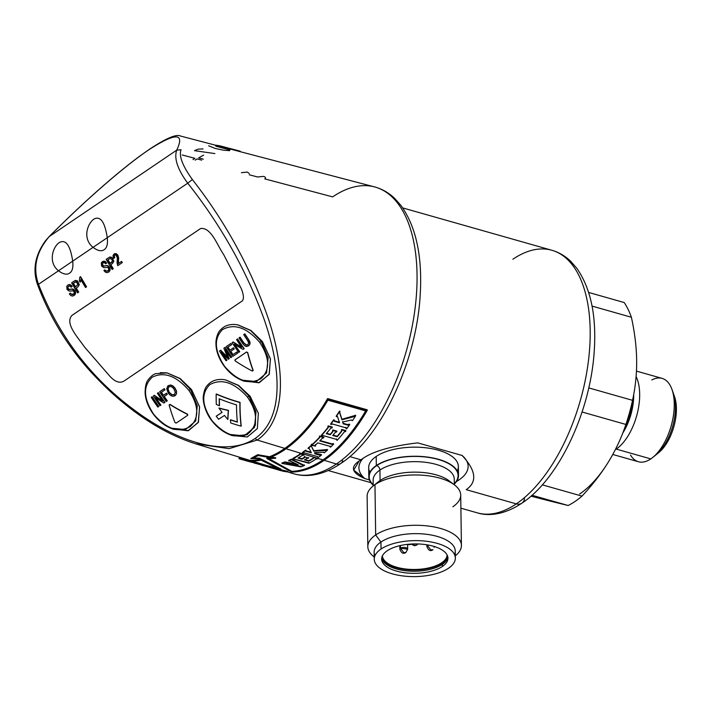 <?xml version="1.0" encoding="UTF-8"?>
<svg xmlns="http://www.w3.org/2000/svg" width="712" height="712" viewBox="0 0 712 712"><rect width="100%" height="100%" fill="white"/><g stroke="black" fill="none" stroke-linecap="round" stroke-linejoin="round"><path stroke-width="1.07" d="M118.423 263.547L118.352 262.648L118.156 263.725L121.601 261.393L122.313 262.577L117.765 265.665L117.062 263.048L117.364 257.708L116.857 255.964L115.78 254.949L114.605 255.03L114 256.195L114.783 257.735L114.258 256.008L114.783 257.735L113.635 258.349L114.525 257.922L114 256.195L114.863 254.852L114 256.195L114.605 255.03L115.78 254.949L117.364 257.708L117.062 263.048L117.765 265.665L122.046 262.764A690.862 513.405 -124.1 0 1 121.334 261.571A690.862 513.405 55.9 0 0 122.046 262.764L121.601 261.393L118.156 263.725L121.601 261.393L118.423 263.547L118.521 260.752L118.423 263.547M195.364 443.701L229.104 448.658L257.228 440.052C288.066 418.772 284.177 366.395 268.486 319.11C251.274 269.02 225.909 222.5 192.374 179.54L187.728 183.189C220.978 225.134 246.423 270.444 264.063 319.136C280.332 365.559 285.423 417.472 255.074 438.53C224.244 458.911 172.313 439.144 132.877 408.955C90.077 377.022 58.624 335.468 38.51 284.31L37.478 284.382L38.51 284.31C58.624 335.468 90.077 377.022 132.877 408.955C172.313 439.144 224.244 458.911 255.074 438.53C285.423 417.472 280.332 365.559 264.063 319.136C246.423 270.444 220.978 225.134 187.728 183.189L107.263 237.719C107.966 243.967 106.934 247.954 104.174 249.672C101.478 251.639 97.766 250.864 93.058 247.349L72.704 261.144C73.407 267.392 72.375 271.379 69.616 273.097C66.91 275.063 63.208 274.289 58.5 270.774L38.51 284.31C32.601 267.685 36.223 251.737 49.359 236.464L176.701 150.161C173.924 158.42 177.6 169.429 187.728 183.189L107.263 237.719C104.895 222.1 100.508 215.843 94.118 218.967C87.291 223.532 82.272 238.698 93.058 247.349L72.704 261.144C70.328 245.515 65.949 239.268 59.55 242.392C52.599 246.779 47.891 262.559 58.5 270.774L38.51 284.31C32.601 267.685 36.223 251.737 49.359 236.464L49.19 236.633M237.977 324.894L250.98 330.484L262.417 341.6L270.453 358.973L269.1 374.53L258.741 382.771L243.086 380.76M228.89 434.329L244.118 435.904L254.495 427.351L256.008 412.212L248.906 395.979L247.473 397.091C257.628 412.212 258.207 424.103 249.218 432.771C237.692 439.429 225.375 435.495 212.247 420.961C201.843 405.671 201.024 393.558 209.791 384.631C221.619 378.205 234.177 382.362 247.473 397.091C257.628 412.212 258.207 424.103 249.218 432.771C237.692 439.429 225.375 435.495 212.247 420.961L212.247 420.961C201.843 405.671 201.024 393.558 209.791 384.631C221.619 378.205 234.177 382.362 247.473 397.091L248.906 395.979L238.253 385.423L225.348 379.852L238.253 385.423L248.906 395.979L250.117 396.255L238.627 385.406L225.41 379.861L238.529 385.334L250.117 396.255L258.358 413.245L257.352 428.571L247.34 436.963L231.827 435.504L247.349 436.963L257.352 428.562L258.358 413.236L250.117 396.255L248.906 395.979L255.742 410.913L255.359 425.287L247.206 434.747L233.803 435.922M167.124 372.91L180.127 378.499L191.564 389.615L199.6 406.988L198.248 422.536L187.888 430.787L172.233 428.775M241.386 301.532L124.039 381.053C119.75 383.528 115.024 381.917 109.871 376.239L84.497 346.993C78.249 337.728 64.427 323.506 72.001 315.363L200.606 228.534C211.188 227.057 217.196 245.275 223.675 254.585L241.386 288.832C244.083 295.792 244.083 300.028 241.386 301.532C244.083 300.028 244.083 295.792 241.386 288.832L223.675 254.585C217.196 245.275 211.188 227.057 200.606 228.534L72.001 315.363C64.427 323.506 78.249 337.728 84.497 346.993L109.871 376.239C115.024 381.917 119.75 383.528 124.039 381.053L241.386 301.532M73.372 294.314L74.101 293.495L72.197 294.697L70.07 293.282L72.455 294.51L73.63 294.127L71.334 294.163L70.328 293.104L69.322 293.94L70.07 293.282L72.197 294.697L73.434 294.27M67.916 285.04L66.723 286.34L67.061 289.526L69.278 291.11L73.291 290.808L74.288 292.498L74.101 293.495L74.288 292.498L73.291 290.808L69.278 291.11L67.061 289.526L66.723 286.34L67.969 285.005L69.456 284.506L72.179 286.384L71.156 287.221L72.179 286.384L70.924 285.005L69.456 284.506L67.854 285.085M68.699 286.162L67.827 287.381L68.877 289.419L72.41 288.947L74.983 290.656L75.392 294.056L74.128 295.48L72.41 296.085L70.764 295.516L69.322 293.94L70.764 295.516L72.41 296.085L74.128 295.48L75.392 294.056L75.588 292.374L73.861 289.41L72.41 288.947L68.877 289.419L67.827 287.381L68.699 286.162M71.876 282.602L75.365 280.368L77.528 280.937L79.299 284.72L77.928 286.9L79.299 284.72L77.528 280.937L75.365 280.368L71.618 282.789A690.916 513.45 55.9 0 0 77.59 292.89L78.445 292.312A690.916 513.45 -124.1 0 1 76.006 288.209L77.661 287.087L76.006 288.209A690.916 513.45 55.9 0 0 78.445 292.312L77.59 292.89A690.916 513.45 -124.1 0 1 71.618 282.789L75.365 280.368L77.528 280.937L79.299 284.72L77.661 287.087L79.041 284.907L77.27 281.115L75.098 280.555L71.876 282.602M76.264 288.022L78.712 292.125L76.264 288.022M80.83 280.813L80.109 282.201A690.862 513.405 -124.1 0 1 79.406 281A690.862 513.405 55.9 0 0 80.109 282.201L80.83 280.813M80.056 277.004L80.563 276.657L86.303 286.989A690.862 513.405 -124.1 0 1 80.305 276.843L79.789 277.19L80.563 276.657L86.561 286.803L85.502 287.523L86.303 286.989A690.862 513.405 55.9 0 1 80.305 276.843L80.056 277.004M107.993 270.845L106.764 271.272L104.628 269.866L105.634 270.934L107.93 270.889L108.847 269.083L107.85 267.383L103.845 267.694L101.629 266.11L101.291 262.924L104.014 261.09L106.747 262.959L105.714 263.796L106.747 262.959L105.714 263.796L104.415 262.657L103 262.924L102.127 264.143L102.661 265.273L103.445 266.003L106.978 265.523L108.42 265.985L110.146 268.949L109.007 271.833L106.969 272.66L105.323 272.1L103.89 270.524L104.628 269.866L103.89 270.524L105.323 272.1L106.969 272.66L108.687 272.055L109.96 270.631L110.146 268.949L108.42 265.985L106.978 265.523L103.445 266.003L102.386 263.956L103.258 262.737L102.127 264.143L103.178 266.19L106.978 265.523L109.541 267.231L110.146 268.949L108.687 272.055M107.023 271.085L108.188 270.702L107.023 271.085M106.435 259.177L109.924 256.952L112.087 257.513L113.858 261.304L112.487 263.476L113.858 261.304L112.087 257.513L109.924 256.952L106.177 259.364A690.916 513.45 55.9 0 0 112.149 269.474L113.012 268.887A690.916 513.45 -124.1 0 1 110.565 264.793L112.229 263.663L110.565 264.793A690.916 513.45 55.9 0 0 113.012 268.887L112.149 269.474A690.916 513.45 -124.1 0 1 106.177 259.364L109.924 256.952L112.087 257.513L113.858 261.304L112.229 263.663L113.6 261.491L111.829 257.7L109.666 257.139L106.435 259.177M110.823 264.606L113.27 268.7L110.823 264.606M114.285 253.801L116.234 253.614L117.952 255.252L118.521 260.752L117.952 255.252L116.234 253.614L114.285 253.801M59.55 242.392C65.949 239.268 70.328 245.515 72.704 261.144L58.5 270.774C47.891 262.559 52.599 246.779 59.55 242.392M72.704 261.144C73.407 267.392 72.375 271.379 69.616 273.097C66.91 275.063 63.208 274.289 58.5 270.774L72.704 261.144M249.485 460.255L195.578 443.772L229.104 448.658L257.228 440.052L255.074 438.53L257.228 440.052L284.809 448.4L257.228 440.052C288.066 418.772 284.177 366.395 268.486 319.11C251.274 269.02 225.909 222.5 192.374 179.54C182.557 165.923 178.774 155.99 181.035 149.743L176.701 150.161C173.924 158.42 177.6 169.429 187.728 183.189L192.374 179.54C182.557 165.923 178.774 155.99 181.035 149.743L176.701 150.161C185.004 132.672 175.802 132.485 149.102 149.591C175.802 132.485 185.004 132.672 176.701 150.161L49.359 236.464C82.014 203.543 122.179 167.747 149.102 149.591C122.179 167.747 82.014 203.543 49.359 236.464M286.028 448.774L313.511 457.086L286.028 448.774M317.605 458.323L322.919 459.934L317.605 458.323M324.147 460.299L336.384 464.002A149.022 74.68 105.8 0 1 293.104 473.587A149.022 74.68 -74.2 0 0 336.384 464.002L324.147 460.299M287.532 471.887L293.104 473.587C299.298 475.465 305.724 475.963 312.372 475.082C321.94 473.747 331.4 469.884 340.772 463.503A7.796 5.794 -124.1 0 1 336.5 464.037A7.796 5.794 55.9 0 0 340.772 463.503C381.454 437.017 416.387 361.732 420.169 295.48C422.581 256.712 416.146 226.665 400.874 205.359L394.617 198.354C388.699 192.712 381.988 188.885 374.485 186.882A149.022 74.68 105.8 0 1 414.695 311.278A149.022 74.68 105.8 0 1 336.384 464.002A149.022 74.68 -74.2 0 0 414.695 311.278A149.022 74.68 -74.2 0 0 374.485 186.882A149.022 74.68 -74.2 0 0 332.655 196.877L264.775 178.881C266.012 177.867 265.612 177.03 263.582 176.38L257.611 176.985L249.271 174.778M241.395 172.687L247.349 172.082L249.253 173.532M195.578 443.772C178.338 438.307 161.49 430.039 145.052 418.968C127.982 407.531 112.042 394.083 97.241 378.633C70.782 351.497 50.864 320.08 37.478 284.382C32.494 269.848 35.066 255.421 45.194 241.128L49.244 236.518C77.697 207.877 112.736 175.98 140.469 155.608L149.565 149.173C166.145 138.244 176.451 133.865 180.492 136.028L221.299 146.725A145.827 73.078 105.8 0 1 222.74 147.135L228.472 148.71L222.74 147.135L222.731 146.592L228.463 148.167L228.472 148.71L228.463 148.167L240.158 151.149L240.167 151.647L240.158 151.149L222.731 146.592L222.74 147.135A145.827 73.078 -74.2 0 0 215.442 145.684M340.772 463.503A7.796 5.794 55.9 0 0 342.677 460.717M361.037 459.81C371.29 451.808 390.176 446.157 417.686 442.864L462.124 455.475C476.088 470.534 477.458 481.935 466.218 489.669L516.298 503.882L466.218 489.669C477.458 481.935 476.088 470.534 462.124 455.475L417.686 442.864C390.176 446.157 371.29 451.808 361.037 459.81L349.779 456.614L361.037 459.81C349.779 466.387 351.078 472.652 364.918 478.624L369.412 479.897L364.918 478.624A54.593 24.208 -0.8 0 1 362.791 458.679A54.593 24.208 -0.8 0 0 364.918 478.624L353.677 470.142L358.973 461.305M516.298 503.882A136.49 68.396 105.8 0 1 477.325 512.854A136.49 68.396 -74.2 0 0 516.298 503.882A136.49 68.396 -74.2 0 0 587.934 364.669A136.49 68.396 -74.2 0 0 551.862 250.259A136.49 68.396 105.8 0 1 587.934 364.669A136.49 68.396 105.8 0 1 516.298 503.882A10.137 7.538 55.9 0 0 521.86 503.188A10.137 7.538 -124.1 0 1 516.298 503.882M402.734 207.922L551.862 250.259A136.49 68.396 -74.2 0 0 512.88 259.23M551.862 250.259C558.929 252.306 565.221 256 570.739 261.34L576.729 268.184C590.764 288.253 596.603 315.923 594.226 351.176C590.524 411.207 559.169 478.784 521.86 503.188A10.137 7.538 55.9 0 0 524.504 498.729M582.078 412.008L625.893 424.441C621.523 437.524 615.773 449.913 608.627 461.607C601.507 473.222 592.633 484.73 581.998 496.113L542.304 484.845L581.998 496.113C592.633 484.73 601.507 473.222 608.627 461.607A105.287 52.768 105.8 0 1 579.648 494.012A105.287 52.768 105.8 0 0 608.627 461.607C615.773 449.913 621.523 437.524 625.893 424.441A115.041 57.654 -74.2 0 0 632.55 400.331L588.753 387.907L632.55 400.331C635.46 386.99 636.831 373.586 636.653 360.121C636.831 373.586 635.46 386.99 632.55 400.331A115.041 57.654 105.8 0 1 625.893 424.441L582.078 412.008M592.046 306.089L631.384 317.258C634.686 332.273 636.439 346.566 636.653 360.121C636.439 346.566 634.686 332.273 631.384 317.258A115.041 57.654 -74.2 0 0 624.184 302.538L588.664 292.454L624.184 302.538A115.041 57.654 105.8 0 1 631.384 317.258L592.046 306.089M568.149 505.502A115.041 57.654 -74.2 0 0 575.082 501.426A115.041 57.654 -74.2 0 0 581.998 496.113A115.041 57.654 105.8 0 1 575.082 501.426A115.041 57.654 105.8 0 1 568.149 505.502L531.998 495.249L568.149 505.502L550.305 501.132L568.149 505.502M550.305 501.132L530.965 496.157L550.305 501.132M636.457 371.103L662.098 378.383A43.334 21.716 105.8 0 1 673.543 414.704A43.334 21.716 105.8 0 1 650.804 458.902L616.209 449.085A43.334 21.716 -74.2 0 0 636.768 415.443A43.334 21.716 -74.2 0 0 636.101 376.577A43.334 21.716 105.8 0 1 636.768 415.443A43.334 21.716 105.8 0 1 616.209 449.085L615.862 448.613L616.209 449.085A43.334 21.716 105.8 0 1 615.328 449.655A43.334 21.716 -74.2 0 0 616.209 449.085L650.804 458.902A43.334 21.716 105.8 0 1 638.433 461.75L612.774 454.47M630.521 455.03A43.334 21.716 -74.2 0 0 650.804 458.902A43.334 21.716 -74.2 0 0 652.717 457.487A43.334 21.716 -74.2 0 0 672.003 389.517A43.334 21.716 -74.2 0 0 651.836 379.95M672.003 389.517L674.54 396.718A35.68 17.88 105.8 0 1 658.653 452.69L652.717 457.487M673.961 395.231A35.68 17.88 105.8 0 1 657.381 453.651M462.124 455.475A54.593 24.208 -0.8 0 1 458.973 479.95A54.593 24.208 -0.8 0 1 456.526 481.481A54.593 24.208 -0.8 0 0 458.973 479.95A54.593 24.208 -0.8 0 0 462.124 455.475M457.238 470.988A44.847 19.883 179.2 0 0 431.223 448.578A44.847 19.883 179.2 0 0 376.185 456.454A44.847 19.883 179.2 0 0 369.928 472.207M368.807 476.764L368.683 467.677A44.847 19.883 -0.8 0 1 376.185 456.454L376.319 465.541A44.847 19.883 179.2 0 0 368.807 476.764A44.847 19.883 179.2 0 0 373.213 485.192A44.847 19.883 -0.8 0 1 376.319 465.541L376.185 456.454A44.847 19.883 -0.8 0 1 426.363 447.857A44.847 19.883 -0.8 0 1 458.359 466.422L458.492 475.509A44.847 19.883 179.2 0 0 426.488 456.944A44.847 19.883 179.2 0 0 376.319 465.541A44.847 19.883 -0.8 0 1 435.575 458.546A44.847 19.883 -0.8 0 1 454.318 484.053A44.847 19.883 179.2 0 0 458.492 475.509M376.639 465.63A44.456 19.713 179.2 0 0 373.204 484.774A44.456 19.713 179.2 0 1 376.639 465.63A3.898 2.901 -124.1 0 1 379.932 470.053A3.898 2.901 55.9 0 0 376.639 465.63A44.456 19.713 179.2 0 1 435.014 458.617A44.456 19.713 179.2 0 1 454.309 483.644A44.456 19.713 179.2 0 0 435.014 458.617A44.456 19.713 179.2 0 0 376.639 465.63M373.141 480.199A40.557 17.978 -0.8 0 1 379.932 470.053A40.557 17.978 -0.8 0 1 425.313 462.275A40.557 17.978 -0.8 0 1 454.247 479.069A40.557 17.978 -0.8 0 0 425.313 462.275A40.557 17.978 -0.8 0 0 379.932 470.053L380.083 480.538L379.932 470.053A40.557 17.978 -0.8 0 0 373.141 480.199L373.222 485.922M451.301 482.807A40.557 17.978 179.2 0 0 417.775 472.172A40.557 17.978 179.2 0 0 380.083 480.538L374.966 484.649A46.796 20.746 179.2 0 0 373.115 486.02L378.473 481.713A40.557 17.978 -0.8 0 1 380.083 480.538A40.557 17.978 -0.8 0 1 448.961 480.733L454.443 484.881A46.796 20.746 179.2 0 0 374.966 484.649L380.083 480.538M452.877 506.766A46.796 20.746 179.2 0 0 454.443 484.881M367.828 546.691A46.796 20.746 179.2 0 0 374.218 556.953L374.103 556.873A46.796 20.746 -0.8 0 1 375.669 534.979A46.796 20.746 179.2 0 0 367.828 546.691L367.134 496.362A46.796 20.746 -0.8 0 1 374.966 484.649L375.669 534.979A46.796 20.746 -0.8 0 1 439.046 528.064A46.796 20.746 -0.8 0 1 455.431 555.734L455.324 555.823A46.796 20.746 179.2 0 0 461.412 545.383A46.796 20.746 179.2 0 0 428.028 526.008A46.796 20.746 179.2 0 0 375.669 534.979L374.966 484.649A46.796 20.746 -0.8 0 1 427.325 475.678A46.796 20.746 -0.8 0 1 460.709 495.054L461.412 545.383M454.532 554.568A40.557 17.978 179.2 0 0 430.057 534.81A40.557 17.978 179.2 0 0 380.938 542.046L375.669 534.979L380.938 542.046A40.557 17.978 179.2 0 0 374.975 555.68M374.245 559.187L374.147 552.201A40.557 17.978 -0.8 0 1 380.938 542.046L381.036 549.041A40.557 17.978 179.2 0 0 374.245 559.187A40.557 17.978 179.2 0 0 403.188 575.981A40.557 17.978 179.2 0 0 448.56 568.203A40.557 17.978 179.2 0 0 455.351 558.057A40.557 17.978 179.2 0 0 426.417 541.262A40.557 17.978 179.2 0 0 381.036 549.041L380.938 542.046A40.557 17.978 -0.8 0 1 426.319 534.267A40.557 17.978 -0.8 0 1 455.253 551.061L455.351 558.057M381.036 549.041A40.557 17.978 -0.8 0 1 437.266 543.398A40.557 17.978 -0.8 0 1 448.56 568.203A40.557 17.978 -0.8 0 1 392.33 573.845A40.557 17.978 -0.8 0 1 381.036 549.041M387.203 550.785A33.144 14.694 179.2 0 0 396.442 571.06A33.144 14.694 179.2 0 0 442.392 566.449A33.144 14.694 179.2 0 0 433.163 546.175A33.144 14.694 179.2 0 0 387.203 550.785A33.144 14.694 179.2 0 0 381.659 559.08A33.144 14.694 179.2 0 0 405.306 572.813A33.144 14.694 179.2 0 0 442.392 566.449L442.366 564.358A33.144 14.694 -0.8 0 1 406.418 570.837A33.144 14.694 -0.8 0 1 381.721 558.03A33.144 14.694 179.2 0 0 383.065 561.163A33.144 14.694 179.2 0 0 409.961 571.122A33.144 14.694 179.2 0 0 442.366 564.358L442.392 566.449A33.144 14.694 179.2 0 0 447.946 558.155A33.144 14.694 179.2 0 0 424.29 544.431A33.144 14.694 179.2 0 0 387.203 550.785M447.848 557.113A33.144 14.694 -0.8 0 1 442.366 564.358A33.144 14.694 179.2 0 0 446.593 560.282A33.144 14.694 179.2 0 0 447.848 557.113A33.508 14.854 179.2 0 1 446.913 558.92A33.508 14.854 179.2 0 1 442.642 563.041A33.508 14.854 179.2 0 0 447.839 557.087M443.594 562.355L442.366 564.358L443.594 562.355M381.73 558.003A33.508 14.854 179.2 0 0 382.7 559.819A33.508 14.854 179.2 0 0 396.192 567.704A33.508 14.854 179.2 0 0 442.642 563.041A33.508 14.854 179.2 0 1 396.192 567.704A33.508 14.854 179.2 0 1 381.73 558.003M447.109 554.986A32.369 14.347 -0.8 0 1 441.698 562.774A32.369 14.347 -0.8 0 1 405.813 569.022A32.369 14.347 -0.8 0 1 382.397 555.885A32.369 14.347 179.2 0 0 405.813 569.022A32.369 14.347 179.2 0 0 441.698 562.774A32.369 14.347 179.2 0 0 447.109 554.986M407.665 544.351A3.124 1.38 179.2 0 0 411.67 544.021A3.124 1.38 179.2 0 1 407.665 544.351M414.615 545.339L412.56 543.986L414.615 545.339L416.751 545.072L414.615 545.339M427.538 544.911L427.547 545.534A3.898 1.727 179.2 0 0 426.897 546.505L427.538 544.911M428.49 545.081A3.898 1.727 179.2 0 0 427.547 545.534L428.49 545.081M430.849 549.949L427.547 545.534L430.849 549.949L432.985 549.682L430.849 549.949M434.694 546.398L434.044 547.377M400.482 545.526L400.518 548.24A3.898 1.727 179.2 0 0 399.868 549.219L400.518 548.24L400.482 545.526M407.015 550.082A3.898 1.727 179.2 0 0 407.665 549.112A3.898 1.727 179.2 0 0 404.879 547.492A3.898 1.727 179.2 0 0 400.518 548.24L407.665 549.112L405.956 552.396L403.811 552.663L400.518 548.24L403.811 552.663L405.956 552.396C403.392 554.274 401.363 553.224 399.868 549.219L399.815 545.677M149.565 149.173L149.102 149.591M215.433 145.186L215.433 145.177A146.343 73.336 105.8 0 1 222.731 146.592A146.343 73.336 -74.2 0 0 221.432 146.227A146.343 73.336 -74.2 0 0 215.433 145.177M223.541 146.788L224.351 147.001M216.003 146.254L229.905 149.938L229.558 150.668L223.328 150.152L215.149 148.425L208.625 145.791M229.905 149.938L229.558 150.668M214.864 153.578L194.492 150.659A145.88 73.105 105.8 0 1 198.248 149.146L203.018 148.915M182.245 154.985L194.901 158.34A146.085 73.211 -74.2 0 0 192.988 159.595M195.115 160.164A146.129 73.238 105.8 0 1 197.037 158.91L201.719 160.147M203.338 159.15L198.657 157.913A146.129 73.238 105.8 0 1 203.623 155.172M93.058 247.349C82.272 238.698 87.291 223.532 94.118 218.967C100.508 215.843 104.895 222.1 107.263 237.719L93.058 247.349L107.263 237.719C107.966 243.967 106.934 247.954 104.174 249.672C101.478 251.639 97.766 250.864 93.058 247.349M238.022 324.903L237.639 324.841C230.234 323.622 224.405 325.428 220.15 330.279C218.166 332.317 216.795 335.77 216.048 340.63C215.353 349.192 218.13 357.771 224.369 366.386C229.353 372.937 235.227 377.582 241.973 380.35L244.234 381.24L259.462 382.584L269.314 374.076L270.391 358.67L262.417 341.6L261.242 341.324L250.624 330.519L237.746 324.859L250.624 330.519L261.242 341.324L262.417 341.6L251.007 330.502L237.826 324.877M261.242 341.324L268.13 357.682L266.573 372.928L256.373 381.561L241.395 380.11L256.373 381.561L266.573 372.928L268.13 357.682L261.242 341.324L259.782 342.419C269.714 357.753 270.177 369.777 261.171 378.49C249.645 385.13 237.434 381.062 224.556 366.288L224.556 366.288C214.392 350.793 213.707 338.556 222.5 329.585C234.31 323.177 246.744 327.449 259.782 342.419C269.714 357.753 270.177 369.777 261.171 378.49C249.645 385.13 237.434 381.062 224.556 366.288C214.392 350.793 213.707 338.556 222.5 329.585C234.31 323.177 246.744 327.449 259.782 342.419L261.242 341.324M235.129 359.729L235.334 361.029A156.106 105.928 13.3 0 0 252.297 371.068L253.045 370.56A156.079 94.99 -85.3 0 1 247.58 352.716L246.477 352.066A156.15 10.92 141.4 0 1 234.978 359.863L235.04 360.753L235.129 359.729A155.875 10.902 -38.6 0 0 246.628 351.924A155.875 10.902 141.4 0 1 235.129 359.729M252.448 370.925L253.196 370.418A155.803 94.821 -85.3 0 1 247.732 352.582L246.477 352.066L247.732 352.582A155.803 94.821 94.7 0 0 253.196 370.418L252.448 370.925L253.196 370.418M226.71 356.258A155.465 113.021 -151.5 0 1 220.738 350.188A154.468 10.805 141.4 0 1 219.625 350.9L219.474 351.034A154.557 114.855 55.9 0 0 226.087 360.762A155.937 10.902 -38.6 0 0 226.79 360.317L226.941 360.174A154.495 114.81 -124.1 0 1 221.895 352.849A154.495 114.81 55.9 0 0 226.941 360.174L226.79 360.317A154.771 115.015 -124.1 0 1 221.129 352.057A155.634 113.012 28.1 0 0 228.427 359.257A155.937 10.902 -38.6 0 0 229.113 358.812A155.091 105.323 -97.7 0 1 225.241 349.592A155.688 115.7 55.9 0 0 230.813 357.7A155.937 10.902 -38.6 0 0 231.578 357.202A155.812 115.789 -124.1 0 1 224.956 347.483A154.744 10.822 141.4 0 1 223.897 348.177A154.94 105.349 82.1 0 0 227.048 355.902A154.94 105.349 -97.9 0 1 223.897 348.177L223.897 348.177A154.744 10.822 -38.6 0 0 224.956 347.483L225.108 347.34A154.468 10.805 141.4 0 1 224.058 348.035A154.468 10.805 -38.6 0 0 225.108 347.34L224.956 347.483A155.812 115.789 55.9 0 0 231.578 357.202L231.729 357.068A155.536 115.584 -124.1 0 1 225.108 347.34A155.536 115.584 55.9 0 0 231.729 357.068L231.578 357.202A155.937 10.902 141.4 0 1 230.813 357.7A155.688 115.7 -124.1 0 1 225.241 349.592A155.091 105.323 82.3 0 0 229.113 358.812L229.264 358.679A154.815 105.136 -97.7 0 1 225.766 350.384A154.815 105.136 82.3 0 0 229.264 358.679L229.113 358.812A155.937 10.902 141.4 0 1 228.427 359.257A155.634 113.012 -151.9 0 1 221.129 352.057A154.771 115.015 55.9 0 0 226.79 360.317A155.937 10.902 141.4 0 1 226.087 360.762A154.557 114.855 -124.1 0 1 219.474 351.034L219.625 350.9A154.468 10.805 -38.6 0 0 220.738 350.188L220.578 350.331A154.744 10.822 141.4 0 1 219.474 351.034A154.744 10.822 -38.6 0 0 220.578 350.331L220.738 350.188A155.465 113.021 28.5 0 0 226.71 356.258L226.55 356.392A155.741 113.217 -151.5 0 1 220.578 350.331A155.741 113.217 28.5 0 0 226.55 356.392L227.982 357.504L226.71 356.258M237.71 353.063A155.981 115.922 -124.1 0 1 236.909 351.942A155.572 10.885 141.4 0 1 233.038 354.54A155.794 115.78 -124.1 0 1 230.768 351.292A155.794 115.78 55.9 0 0 233.038 354.54L232.886 354.674A156.07 115.976 -124.1 0 1 230.599 351.399A155.501 10.876 -38.6 0 0 234.079 349.067A156.257 116.118 -124.1 0 1 233.305 347.928A155.358 10.867 141.4 0 1 229.825 350.26A156.07 115.976 -124.1 0 1 227.831 347.251A154.931 10.84 -38.6 0 0 231.551 344.75A156.257 116.118 -124.1 0 1 230.795 343.584A154.744 10.822 141.4 0 1 226.265 346.619A155.981 115.914 55.9 0 0 232.877 356.338A155.937 10.902 -38.6 0 0 237.559 353.205L237.559 353.205A156.257 116.118 -124.1 0 1 236.758 352.075A155.839 10.902 141.4 0 1 232.886 354.674L233.038 354.54A155.572 10.885 -38.6 0 0 236.909 351.942L236.909 351.942A155.981 115.922 55.9 0 0 237.71 353.063M234.23 348.925A155.981 115.914 -124.1 0 1 233.456 347.785A155.083 10.849 141.4 0 1 229.976 350.117A155.794 115.78 -124.1 0 1 228 347.136A155.794 115.78 55.9 0 0 229.976 350.117L229.976 350.117A155.083 10.849 -38.6 0 0 233.456 347.785L233.456 347.785A155.981 115.914 55.9 0 0 234.23 348.925L234.23 348.925M231.703 344.617A155.981 115.922 -124.1 0 1 230.946 343.442A154.468 10.805 141.4 0 1 226.416 346.477L226.416 346.477A154.468 10.805 -38.6 0 0 230.946 343.442L230.946 343.442A155.981 115.922 55.9 0 0 231.703 344.617L231.703 344.617M239.73 351.692A155.955 115.896 -124.1 0 1 234.746 344.492A155.955 115.896 55.9 0 0 239.73 351.692L239.73 351.692M244.198 348.622A155.617 115.647 -124.1 0 1 237.585 338.903A154.468 10.805 141.4 0 1 236.713 339.508L236.553 339.642A155.981 115.922 55.9 0 0 241.706 347.314A155.572 102.136 -171.3 0 1 233.02 342.072A154.744 10.822 141.4 0 1 232.121 342.677A156.248 116.118 55.9 0 0 238.743 352.404A155.937 10.902 -38.6 0 0 239.579 351.835A156.231 116.1 -124.1 0 1 234.337 344.234A155.706 102.252 8.8 0 0 243.112 349.405A155.937 10.902 -38.6 0 0 244.047 348.755A155.892 115.851 -124.1 0 1 237.434 339.037A154.744 10.822 141.4 0 1 236.553 339.642L236.713 339.508A154.468 10.805 -38.6 0 0 237.585 338.903L237.585 338.903A155.617 115.647 55.9 0 0 244.198 348.622L244.198 348.622M241.448 346.94A155.296 101.958 -171.3 0 1 233.171 341.938A154.468 10.805 141.4 0 1 232.272 342.543L232.272 342.543A154.468 10.805 -38.6 0 0 233.171 341.938L233.171 341.938A155.296 101.958 8.7 0 0 241.448 346.94M247.651 344.786L248.719 343.086L247.812 344.644L246.539 345.062L243.842 342.828A155.269 115.389 -124.1 0 1 240.086 337.159A154.468 10.805 141.4 0 1 239.152 337.808L239.001 337.951A155.688 115.7 55.9 0 0 242.765 343.62A155.688 115.7 -124.1 0 1 239.001 337.951L239.152 337.808A154.468 10.805 -38.6 0 0 240.086 337.159L239.935 337.292A154.744 10.822 141.4 0 1 239.001 337.951A154.744 10.822 -38.6 0 0 239.935 337.292L240.086 337.159A155.269 115.389 55.9 0 0 243.842 342.828L243.691 342.962A155.545 115.593 -124.1 0 1 239.935 337.292A155.545 115.593 55.9 0 0 243.691 342.962L246.388 345.195L245.302 344.563L246.388 345.195L248.177 344.341M248.559 345.863L250.028 344.003L248.71 345.721L250.028 344.003L249.957 341.983L248.604 339.49A154.344 114.703 -124.1 0 1 244.848 333.812A154.468 10.805 141.4 0 1 243.869 334.507L243.709 334.649A154.833 115.068 55.9 0 0 247.465 340.318A154.833 115.068 -124.1 0 1 243.709 334.649L243.869 334.507A154.468 10.805 -38.6 0 0 244.848 333.812L244.697 333.955A154.744 10.822 141.4 0 1 243.709 334.649A154.744 10.822 -38.6 0 0 244.697 333.955L244.848 333.812A154.344 114.703 55.9 0 0 248.604 339.49L248.452 339.633A154.62 114.908 -124.1 0 1 244.697 333.955A154.62 114.908 55.9 0 0 248.452 339.633L249.957 341.983L248.452 339.633L250.028 344.003L249.805 342.116L249.876 344.136L248.559 345.863L246.575 346.557L244.714 345.854L242.765 343.62L244.714 345.854L246.575 346.557L249.102 345.409M252.297 371.068L253.045 370.56L252.297 371.068A156.106 105.928 -166.7 0 1 235.334 361.029L235.04 360.753M235.093 359.756L234.942 359.889A156.15 10.92 -38.6 0 0 246.477 352.066L247.58 352.716A156.079 94.99 94.7 0 0 253.045 370.56M227.831 357.638L226.55 356.392L227.831 357.638L227.048 355.902L227.831 357.638M237.559 353.205A155.937 10.902 141.4 0 1 232.877 356.338A155.981 115.914 -124.1 0 1 226.265 346.619A154.744 10.822 -38.6 0 0 230.795 343.584A156.257 116.118 55.9 0 0 231.551 344.75A154.931 10.84 141.4 0 1 227.831 347.251A156.07 115.976 55.9 0 0 229.825 350.26A155.358 10.867 -38.6 0 0 233.305 347.928A156.257 116.118 55.9 0 0 234.079 349.067A155.501 10.876 141.4 0 1 230.599 351.399A156.07 115.976 55.9 0 0 232.886 354.674A155.839 10.902 -38.6 0 0 236.758 352.075A156.257 116.118 55.9 0 0 237.559 353.205M239.579 351.835A155.937 10.902 141.4 0 1 238.743 352.404A156.248 116.118 -124.1 0 1 232.121 342.677A154.744 10.822 -38.6 0 0 233.02 342.072A155.572 102.136 8.7 0 0 241.706 347.314A155.981 115.922 -124.1 0 1 236.553 339.642A154.744 10.822 -38.6 0 0 237.434 339.037A155.892 115.851 55.9 0 0 244.047 348.755A155.937 10.902 141.4 0 1 243.112 349.405A155.706 102.252 -171.2 0 1 234.337 344.234A156.231 116.1 55.9 0 0 239.579 351.835M248.719 343.086L247.465 340.318L248.719 343.086M228.481 410.37A155.964 79.21 169.5 0 1 219.118 408.02A155.964 79.21 -10.5 0 0 228.481 410.37L228.33 410.504A156.24 79.352 169.5 0 1 218.967 408.163L218.967 408.163A156.026 115.949 55.9 0 0 222.091 412.364A156.195 10.92 141.4 0 1 216.208 416.208A154.94 115.139 55.9 0 0 218.602 419.279A156.257 10.929 -38.6 0 0 224.476 415.434A156.026 115.949 55.9 0 0 227.769 419.475A156.248 62.015 -64.9 0 1 228.33 410.504L228.481 410.37A155.981 61.908 115.1 0 0 227.92 419.341A155.981 61.908 -64.9 0 1 228.481 410.37M222.073 412.337A155.919 10.902 141.4 0 1 216.359 416.066L216.359 416.066A155.919 10.902 -38.6 0 0 222.073 412.337M237.354 421.94A155.75 89.543 176.6 0 1 230.546 419.751L230.394 419.893A156.257 74.386 109 0 0 230.724 422.946A155.75 89.552 -3.4 0 0 241.101 426.159A155.75 74.146 -71 0 1 239.9 402.502A155.421 89.356 176.6 0 1 216.172 394.11A155.421 73.986 109 0 0 216.315 404.416A156.204 89.81 -3.4 0 0 219.358 405.707A155.777 74.155 -71 0 1 219.198 398.764A155.777 89.561 -3.4 0 0 236.5 404.888A156.017 74.27 109 0 0 237.372 422.127A156.017 89.703 176.6 0 1 230.394 419.893L230.546 419.751A155.75 89.543 -3.4 0 0 237.354 421.94M241.252 426.025A155.483 74.012 -71 0 1 240.051 402.36A155.145 89.196 176.6 0 1 216.323 393.967L216.323 393.967A155.145 89.196 -3.4 0 0 240.051 402.36L240.051 402.36A155.483 74.012 109 0 0 241.252 426.025L241.252 426.025M219.51 405.573A155.501 74.021 -71 0 1 219.358 398.836A155.501 74.021 109 0 0 219.51 405.573L219.51 405.573M218.967 408.163A156.24 79.352 -10.5 0 0 228.33 410.504A156.248 62.015 115.1 0 0 227.769 419.475A156.026 115.949 -124.1 0 1 224.476 415.434A156.257 10.929 141.4 0 1 218.602 419.279A154.94 115.139 -124.1 0 1 216.208 416.208A156.195 10.92 -38.6 0 0 222.091 412.364A156.026 115.949 -124.1 0 1 218.967 408.163M236.5 404.888A155.777 89.561 176.6 0 1 219.198 398.764A155.777 74.155 109 0 0 219.358 405.707A156.204 89.81 176.6 0 1 216.315 404.416A155.421 73.986 -71 0 1 216.172 394.11A155.421 89.356 -3.4 0 0 239.9 402.502A155.75 74.146 109 0 0 241.101 426.159A155.75 89.552 176.6 0 1 230.724 422.946A156.257 74.386 -71 0 1 230.394 419.893A156.017 89.703 -3.4 0 0 237.372 422.127A156.017 74.27 -71 0 1 236.5 404.888M170.542 428.126L185.52 429.576L195.72 420.934L197.286 405.698L190.389 389.339L191.564 389.615L199.538 406.685L198.461 422.091L188.609 430.6L173.39 429.256L171.12 428.357M166.973 372.883L180.154 378.517L191.564 389.615L190.389 389.339L179.771 378.526L166.902 372.874L160.218 372.652M170.551 428.126L185.52 429.576L195.72 420.934L197.286 405.698L190.389 389.339L188.938 390.434C198.862 405.769 199.324 417.793 190.318 426.506C178.792 433.136 166.581 429.069 153.703 414.304C143.281 398.257 142.827 385.86 152.35 377.102C164.16 371.433 176.353 375.874 188.938 390.434C198.862 405.769 199.324 417.793 190.318 426.506C178.792 433.136 166.581 429.069 153.703 414.304L153.703 414.304C143.281 398.257 142.827 385.86 152.35 377.102C164.16 371.433 176.353 375.874 188.938 390.434L190.389 389.339L179.78 378.526L166.902 372.874M170.008 404.363L169.118 405.003A156.213 95.079 94.7 0 0 174.983 422.474L176.113 423.106A155.67 10.885 -38.6 0 0 187.559 415.363L187.176 414.224A156.231 106.008 -166.7 0 1 169.857 404.505L170.008 404.363A155.955 105.821 13.3 0 0 187.327 414.081A155.955 105.821 -166.7 0 1 170.008 404.363L169.269 404.87M187.656 414.331L187.71 415.221L187.176 414.224L187.639 415.292M158.776 406.454A155.163 115.308 -124.1 0 1 152.163 396.726A154.468 10.805 141.4 0 1 151.398 397.225L151.247 397.367A155.269 115.389 55.9 0 0 157.859 407.086A155.937 10.902 -38.6 0 0 158.625 406.588L158.625 406.588A155.439 115.513 -124.1 0 1 152.012 396.869A154.744 10.822 141.4 0 1 151.247 397.367L151.398 397.225A154.468 10.805 -38.6 0 0 152.163 396.726L152.163 396.726A155.163 115.308 55.9 0 0 158.776 406.454M160.894 405.066A155.536 115.584 -124.1 0 1 155.946 397.91A155.536 115.584 55.9 0 0 160.894 405.066L160.894 405.066M164.962 402.36A155.937 115.878 -124.1 0 1 158.34 392.641A154.468 10.805 141.4 0 1 157.548 393.175L157.397 393.309A156.159 116.047 55.9 0 0 162.55 400.981A156.24 102.581 -171.3 0 1 154.184 395.445A154.744 10.822 141.4 0 1 153.374 395.979A155.697 115.7 55.9 0 0 159.986 405.698A155.937 10.902 -38.6 0 0 160.743 405.199A155.812 115.789 -124.1 0 1 155.501 397.599A156.257 102.617 8.8 0 0 163.956 403.072A155.937 10.902 -38.6 0 0 164.81 402.494A156.204 116.083 -124.1 0 1 158.189 392.775A154.744 10.822 141.4 0 1 157.397 393.309L157.548 393.175A154.468 10.805 -38.6 0 0 158.34 392.641L158.34 392.641A155.937 115.878 55.9 0 0 164.962 402.36L164.962 402.36M162.256 400.571A155.972 102.403 -171.3 0 1 154.335 395.302A154.468 10.805 141.4 0 1 153.525 395.836L153.525 395.836A154.468 10.805 -38.6 0 0 154.335 395.302L154.335 395.302A155.972 102.403 8.7 0 0 162.256 400.571M167.275 400.803A155.99 115.922 -124.1 0 1 164.223 396.459A155.99 115.922 55.9 0 0 167.275 400.803L167.275 400.803M167.302 394.323A155.883 115.842 -124.1 0 1 166.528 393.175A155.091 10.849 141.4 0 1 163.422 395.293A155.99 115.922 -124.1 0 1 161.428 392.276A155.99 115.922 55.9 0 0 163.422 395.293L163.27 395.427A156.257 116.127 -124.1 0 1 161.259 392.383A154.931 10.84 -38.6 0 0 164.846 389.936A156.124 116.02 -124.1 0 1 164.089 388.77A154.744 10.822 141.4 0 1 159.648 391.796A156.257 116.118 55.9 0 0 166.27 401.515A155.937 10.902 -38.6 0 0 167.124 400.936A156.257 116.127 -124.1 0 1 164.054 396.575A155.501 10.876 -38.6 0 0 167.151 394.466A156.159 116.047 -124.1 0 1 166.368 393.318A155.358 10.867 141.4 0 1 163.27 395.427L163.422 395.293A155.091 10.849 -38.6 0 0 166.528 393.175L166.528 393.175A155.883 115.842 55.9 0 0 167.302 394.323L167.302 394.323M164.997 389.802A155.848 115.816 -124.1 0 1 164.25 388.627A154.468 10.805 141.4 0 1 159.8 391.653L159.8 391.653A154.468 10.805 -38.6 0 0 164.25 388.627L164.25 388.627A155.848 115.816 55.9 0 0 164.997 389.802L164.997 389.802M167.765 386.02L170.551 384.961L172.954 385.922L175.143 388.245L176.514 391.191L176.496 393.816L175.036 395.738L172.802 396.317L170.382 395.338L168.317 393.193L166.688 388.743L168.192 385.673L170.391 385.094L172.802 386.064L174.983 388.387L176.362 391.333L176.496 393.816L175.188 395.605L176.496 393.816L176.514 391.191L175.143 388.245L172.954 385.922L170.551 384.961L167.818 385.975M187.559 415.363L187.496 414.464L187.559 415.363A155.67 10.885 141.4 0 1 176.113 423.106L174.983 422.474A156.213 95.079 -85.3 0 1 169.118 405.003M169.857 404.505A156.231 106.008 13.3 0 0 187.176 414.224L187.496 414.464M158.625 406.588A155.937 10.902 141.4 0 1 157.859 407.086A155.269 115.389 -124.1 0 1 151.247 397.367A154.744 10.822 -38.6 0 0 152.012 396.869A155.439 115.513 55.9 0 0 158.625 406.588M160.743 405.199A155.937 10.902 141.4 0 1 159.986 405.698A155.697 115.7 -124.1 0 1 153.374 395.979A154.744 10.822 -38.6 0 0 154.184 395.445A156.24 102.581 8.7 0 0 162.55 400.981A156.159 116.047 -124.1 0 1 157.397 393.309A154.744 10.822 -38.6 0 0 158.189 392.775A156.204 116.083 55.9 0 0 164.81 402.494A155.937 10.902 141.4 0 1 163.956 403.072A156.257 102.617 -171.2 0 1 155.501 397.599A155.812 115.789 55.9 0 0 160.743 405.199M167.124 400.936A155.937 10.902 141.4 0 1 166.27 401.515A156.257 116.118 -124.1 0 1 159.648 391.796A154.744 10.822 -38.6 0 0 164.089 388.77A156.124 116.02 55.9 0 0 164.846 389.936A154.931 10.84 141.4 0 1 161.259 392.383A156.257 116.127 55.9 0 0 163.27 395.427A155.358 10.867 -38.6 0 0 166.368 393.318A156.159 116.047 55.9 0 0 167.151 394.466A155.501 10.876 141.4 0 1 164.054 396.575A156.257 116.127 55.9 0 0 167.124 400.936M175.526 395.338L172.802 396.317L170.382 395.338L168.317 393.193L166.688 388.743L167.925 385.877M168.192 385.673L170.391 385.094L172.802 386.064L174.983 388.387L176.362 391.333L176.345 393.95L175.036 395.738M174.253 394.662L175.294 392.445L173.995 389.072L172.295 387.203L170.515 386.42L168.931 386.803L167.854 388.939L169.269 392.57L171.841 394.857L174.253 394.662L175.294 392.445L173.995 389.072L172.295 387.203L170.515 386.42L168.931 386.803L167.854 388.939L169.269 392.57L167.854 388.939L169.082 386.661L168.014 388.797L169.269 392.57L171.841 394.857L174.538 394.439M174.404 394.528L172.001 394.724L169.42 392.428L171.841 394.857L174.404 394.528M67.969 285.005L69.456 284.506L72.179 286.384L71.156 287.221L69.856 286.082L68.441 286.349L67.569 287.568L68.619 289.606L72.41 288.947L74.983 290.656L75.588 292.374L74.128 295.48M74.235 295.4L75.392 294.056L74.716 290.843L72.152 289.134L68.619 289.606L67.569 287.568L68.441 286.349L69.856 286.082L71.156 287.221L71.921 286.571L69.198 284.693L67.711 285.192M73.167 283.403A690.916 513.45 55.9 0 0 75.294 287.016L77.866 284.604L76.576 282.059L74.831 282.281L73.167 283.403L75.686 281.827L77.412 283.002L77.866 284.604L75.561 286.838A684.196 508.457 -124.1 0 1 73.434 283.225A684.196 508.457 55.9 0 0 75.561 286.838L75.294 287.016A690.916 513.45 -124.1 0 1 73.167 283.403M79.406 281L79.789 277.19L79.406 281M80.821 279.629A690.862 513.405 55.9 0 0 85.502 287.523A690.862 513.405 -124.1 0 1 80.821 279.629L80.572 281L80.821 279.629M108.794 271.984L109.96 270.631L109.888 269.136L108.162 266.172L106.711 265.709L103.178 266.19L102.403 265.46L102.127 264.143L103 262.924L104.415 262.657L105.714 263.796L106.747 262.959L104.014 261.09L102.421 261.669M102.475 261.624L104.014 261.09L105.492 261.58L106.48 263.146L105.225 261.767L102.537 261.58M107.93 270.889L108.847 269.083L107.85 267.383L103.845 267.694L101.629 266.11L101.291 262.924L102.27 261.767M107.734 259.978A690.916 513.45 55.9 0 0 109.862 263.6L112.434 261.179L111.98 259.586L110.244 258.412L107.734 259.978L110.244 258.412L111.98 259.586L112.434 261.179L109.862 263.6A690.916 513.45 -124.1 0 1 107.734 259.978M108.001 259.8A684.196 508.457 55.9 0 0 110.12 263.413L110.12 263.413A684.196 508.457 -124.1 0 1 108.001 259.8M111.731 262.327L110.12 263.413L111.731 262.327M113.635 258.349L112.986 255.742L114.018 253.988L116.234 253.614L117.952 255.252L118.69 258.144L118.094 262.835L118.432 258.331L117.685 255.439L115.967 253.801L114.018 253.988L112.986 255.742L113.635 258.349M254.157 462.471L253.49 462.275L254.157 462.471M254.104 463.005L287.906 471.923L287.897 471.415L272.109 467.526L287.897 471.415L287.906 471.923A149.529 74.938 105.8 0 1 280.359 470.507M261.055 465.025L287.906 471.923A149.529 74.938 105.8 0 1 280.742 470.614L279.967 470.392A149.529 74.938 -74.2 0 0 286.171 471.611L262.781 465.514M262.256 465.363L286.171 471.611A149.529 74.938 -74.2 0 1 278.419 469.92L268.736 467.17L278.419 469.92A149.529 74.938 -74.2 0 0 279.967 470.392M304.362 457.059L304.531 457.656L304.362 457.059A149.529 74.938 -74.2 0 0 304.647 456.882L308.625 458.012A149.529 74.938 105.8 0 1 308.341 458.19L306.997 458.35A149.529 74.938 105.8 0 1 304.433 459.899L308.937 461.18A149.529 74.938 -74.2 0 0 313.476 458.332L313.253 457.255A149.022 74.68 -74.2 0 0 313.538 457.068A149.022 74.68 105.8 0 1 313.253 457.255L313.262 457.709A149.529 74.938 -74.2 0 0 313.538 457.522L317.614 458.67A149.529 74.938 105.8 0 1 317.329 458.866L315.986 459.044A149.529 74.938 105.8 0 1 308.919 463.289L293.006 458.777A149.529 74.938 -74.2 0 0 299.903 454.648L299.663 453.58A149.022 74.68 -74.2 0 0 299.948 453.393A149.022 74.68 105.8 0 1 299.663 453.58L299.672 454.034A149.529 74.938 -74.2 0 0 299.957 453.847L304.024 455.004A149.529 74.938 105.8 0 1 303.739 455.19L302.369 455.351A149.529 74.938 105.8 0 1 297.99 458.074L301.968 459.204A149.529 74.938 -74.2 0 0 304.531 457.656L304.362 456.606A149.022 74.68 -74.2 0 0 304.638 456.428A149.022 74.68 105.8 0 1 304.362 456.606L304.362 457.059A149.529 74.938 -74.2 0 0 304.647 456.882L308.625 458.012A149.529 74.938 105.8 0 1 308.341 458.19L306.997 458.35A149.529 74.938 105.8 0 1 304.433 459.899L308.937 461.18A149.529 74.938 -74.2 0 0 313.476 458.332L313.262 457.709A149.529 74.938 -74.2 0 0 313.538 457.522L317.614 458.67A149.529 74.938 105.8 0 1 317.329 458.866L315.986 459.044A149.529 74.938 105.8 0 1 308.919 463.289L308.492 462.773M293.006 458.314A149.022 74.68 -74.2 0 0 299.894 454.194A149.022 74.68 105.8 0 1 293.006 458.314L293.006 458.777L293.006 458.314M299.948 453.393L304.015 454.541L299.948 453.393M298.515 457.772L301.968 458.751A149.022 74.68 -74.2 0 0 304.522 457.202A149.022 74.68 105.8 0 1 301.968 458.751L298.515 457.772M304.958 459.596L308.928 460.726A149.022 74.68 -74.2 0 0 313.476 457.878A149.022 74.68 105.8 0 1 308.928 460.726L304.958 459.596M313.538 457.068L317.605 458.217L313.538 457.068M299.903 454.648L299.672 454.034L299.903 454.648A149.529 74.938 -74.2 0 1 293.006 458.777L308.127 462.649M299.672 454.034A149.529 74.938 -74.2 0 0 299.957 453.847L304.024 455.004A149.529 74.938 105.8 0 1 303.739 455.19L302.369 455.351A149.529 74.938 105.8 0 1 297.99 458.074L301.968 459.204A149.529 74.938 -74.2 0 0 304.531 457.656L304.522 457.202L304.531 457.656M308.625 458.012L308.616 457.558L308.625 458.012M308.937 461.18L308.928 460.726L308.937 461.18M313.476 458.332L313.476 457.878L313.476 458.332M317.614 458.67L317.605 458.217L317.614 458.67M328.143 427.681L327.903 426.248L328.143 427.681A149.529 74.938 -74.2 0 1 321.308 435.771A149.529 74.938 -74.2 0 0 328.143 427.681L328.134 427.2A149.022 74.68 105.8 0 1 321.299 435.308L321.735 435.895L321.299 435.308A149.022 74.68 -74.2 0 0 328.134 427.2L327.903 426.728A149.529 74.938 -74.2 0 0 328.188 426.372L332.264 427.529A149.529 74.938 105.8 0 1 331.979 427.885L330.608 428.384A149.529 74.938 105.8 0 1 326.274 433.635L330.243 434.765L326.594 433.261L330.243 434.293A149.022 74.68 -74.2 0 0 332.78 431.258L332.611 430.324A149.022 74.68 -74.2 0 0 332.887 429.977A149.022 74.68 105.8 0 1 332.611 430.324L332.62 430.805A149.529 74.938 -74.2 0 0 332.896 430.457L332.887 429.977L336.865 431.107L332.887 429.977L336.874 431.588A149.529 74.938 105.8 0 1 336.589 431.935L335.245 432.442A149.529 74.938 105.8 0 1 332.709 435.468L337.212 436.741A149.529 74.938 -74.2 0 0 341.716 431.267L341.493 430.297A149.529 74.938 -74.2 0 0 341.778 429.932L345.845 431.089A149.529 74.938 105.8 0 1 345.569 431.454L344.225 431.979A149.529 74.938 105.8 0 1 337.212 440.292L336.411 438.895L336.794 440.167L336.42 439.366L336.794 440.167L336.42 439.366L323.115 435.593L321.735 435.895L323.115 435.593L336.42 439.366M327.903 426.248A149.022 74.68 -74.2 0 0 328.179 425.883L332.255 427.04L328.179 425.883A149.022 74.68 105.8 0 1 327.903 426.248M333.038 435.085L337.203 436.269A149.022 74.68 -74.2 0 0 341.716 430.778L341.484 429.817A149.022 74.68 -74.2 0 0 341.769 429.452L345.845 430.609L341.769 429.452A149.022 74.68 105.8 0 1 341.484 429.817L341.716 430.778A149.022 74.68 105.8 0 1 337.203 436.269L333.038 435.085M327.903 426.728A149.529 74.938 -74.2 0 0 328.188 426.372L328.179 425.883L328.188 426.372L332.264 427.529L332.255 427.04L332.264 427.529A149.529 74.938 105.8 0 1 331.979 427.885L330.608 428.384A149.529 74.938 105.8 0 1 326.274 433.635L330.243 434.765A149.529 74.938 -74.2 0 0 332.789 431.739L332.78 431.258A149.022 74.68 105.8 0 1 330.243 434.293L330.243 434.765A149.529 74.938 -74.2 0 0 332.789 431.739L332.611 430.324L332.789 431.739M332.62 430.805A149.529 74.938 -74.2 0 0 332.896 430.457L336.874 431.588A149.529 74.938 105.8 0 1 336.589 431.935L335.245 432.442A149.529 74.938 105.8 0 1 332.709 435.468L337.212 436.741A149.529 74.938 -74.2 0 0 341.716 431.267L341.493 430.297A149.529 74.938 -74.2 0 0 341.778 429.932L345.845 431.089A149.529 74.938 105.8 0 1 345.569 431.454L344.225 431.979A149.529 74.938 105.8 0 1 337.212 440.292L336.794 440.167M336.874 431.588L336.865 431.107L336.874 431.588M337.212 436.741L337.203 436.269L337.212 436.741M341.493 430.297L341.716 431.267M341.778 429.932L341.769 429.452L341.778 429.932M345.845 431.089L345.845 430.609L345.845 431.089M285.913 462.889L284.978 461.919A149.022 74.68 105.8 0 1 281.97 462.933L281.979 463.405A149.529 74.938 -74.2 0 0 284.987 462.382L298.292 464.856L288.698 460.415A149.022 74.68 -74.2 0 0 291.537 459.071L304.433 465.47A149.529 74.938 105.8 0 1 300.98 466.867L282.406 463.521L281.97 462.933A149.022 74.68 -74.2 0 0 284.978 461.919L296.86 464.171L285.913 462.426L285.913 462.889L298.292 464.856L290.416 461.064L288.698 460.878A149.529 74.938 -74.2 0 0 291.546 459.525L302.716 465.274L303.997 464.892L302.716 465.274L304.433 465.47L304.425 465.007L304.433 465.47A149.529 74.938 105.8 0 1 300.98 466.867L300.535 466.369M285.414 462.506L284.987 462.382A149.529 74.938 -74.2 0 1 281.979 463.405L300.197 466.298M291.537 459.071A149.022 74.68 105.8 0 1 288.698 460.415L288.698 460.878A149.529 74.938 -74.2 0 0 291.546 459.525L291.537 459.071M291.964 459.196L292.285 460.174L291.964 459.196M292.285 460.174L302.716 464.811L291.973 459.649M305.955 450.705L306.311 451.372L305.955 450.251L306.311 451.372L305.537 450.58L305.955 450.251L305.537 450.58A149.529 74.938 -74.2 0 1 302.484 452.868A149.529 74.938 -74.2 0 0 305.537 450.58L305.528 450.126A149.022 74.68 105.8 0 1 302.475 452.405L302.912 452.983L302.475 452.405A149.022 74.68 -74.2 0 0 305.528 450.126L306.311 451.372L311.34 452.796L309.328 448.649L308.082 448.07A149.022 74.68 -74.2 0 0 311.367 445.24A149.022 74.68 105.8 0 1 308.082 448.07L308.091 448.524A149.529 74.938 -74.2 0 0 311.375 445.703L311.794 445.365L311.607 446.664L313.752 451.15L327.502 450.02A149.529 74.938 105.8 0 1 324.307 452.788L323.221 452.245L314.49 452.654L314.98 453.829L319.608 455.146L321.014 454.523L319.608 455.146L321.432 454.648L321.441 455.102A149.529 74.938 105.8 0 1 318.397 457.38L317.632 456.623L317.97 457.255L317.632 456.623L304.327 452.85L302.912 452.983L304.327 452.85L317.632 456.623M306.302 450.918L311.082 452.271L306.302 450.918M311.803 445.819L311.607 446.664L313.752 450.696L327.493 449.557L325.313 450.438L325.313 449.984L313.752 450.696L311.607 446.664L311.794 445.365L311.375 445.703A149.529 74.938 -74.2 0 1 308.091 448.524L309.328 448.649L311.34 452.796L306.311 451.372M311.607 446.664L313.752 451.15L325.313 450.438L327.075 449.441L327.502 450.02A149.529 74.938 105.8 0 1 324.307 452.788L323.221 452.245L314.49 452.654L314.98 453.829L314.668 452.654L314.971 453.375L321.014 454.523L321.441 455.102A149.529 74.938 105.8 0 1 318.397 457.38L317.97 457.255M313.752 451.15L313.752 450.696L313.752 451.15M327.502 450.02L327.493 449.557L327.502 450.02M323.221 452.245L323.88 452.307M319.608 454.692L314.971 453.375L319.608 454.692M319.715 435.993A149.022 74.68 105.8 0 1 319.43 436.305L319.439 436.767A149.529 74.938 -74.2 0 0 319.724 436.465L319.715 435.993L323.791 437.15L319.715 435.993L323.791 437.622A149.529 74.938 105.8 0 1 323.515 437.925L322.189 438.343A149.529 74.938 105.8 0 1 319.733 440.897L331.783 444.324L333.581 444.181A149.529 74.938 105.8 0 1 330.608 447.136L329.816 446.282L330.19 447.011L329.816 446.282L317.757 442.864A149.529 74.938 105.8 0 1 315.372 445.133L315.585 445.899A149.529 74.938 105.8 0 1 315.3 446.157L311.224 444.546A149.022 74.68 -74.2 0 0 311.509 444.288L312.808 443.95A149.022 74.68 -74.2 0 0 319.626 437.141L319.43 436.305A149.022 74.68 -74.2 0 0 319.715 435.993M315.585 445.899L315.363 444.671L315.585 445.899A149.529 74.938 105.8 0 1 315.3 446.157L311.233 445A149.529 74.938 -74.2 0 0 311.509 444.742L311.509 444.288A149.022 74.68 105.8 0 1 311.224 444.546L311.233 445A149.529 74.938 -74.2 0 0 311.509 444.742L312.808 444.404A149.529 74.938 -74.2 0 0 319.635 437.613L319.626 437.141A149.022 74.68 105.8 0 1 312.808 443.95L312.808 444.404A149.529 74.938 -74.2 0 0 319.635 437.613L319.43 436.305L319.635 437.613M320.089 440.541L331.783 443.852L333.581 443.709L331.783 444.324L331.783 443.852L320.089 440.541M319.439 436.767A149.529 74.938 -74.2 0 0 319.724 436.465L323.791 437.622A149.529 74.938 105.8 0 1 323.515 437.925L322.189 438.343A149.529 74.938 105.8 0 1 319.733 440.897L331.783 444.324L333.154 443.594L333.581 444.181A149.529 74.938 105.8 0 1 330.608 447.136L330.19 447.011M329.816 446.282L317.757 442.864A149.529 74.938 105.8 0 1 315.372 445.133M323.791 437.622L323.791 437.15L323.791 437.622M333.581 444.181L333.581 443.709L333.581 444.181M334.151 420.356L334.507 421.353L334.151 419.858L334.507 421.353L333.723 420.24L334.151 419.858L333.723 420.24A149.529 74.938 -74.2 0 1 330.706 424.37A149.529 74.938 -74.2 0 0 333.723 420.24L333.723 419.742A149.022 74.68 105.8 0 1 330.697 423.88L331.133 424.486L330.697 423.88A149.022 74.68 -74.2 0 0 333.723 419.742L334.507 421.353L339.544 422.777L337.506 416.573L336.269 416.582L336.26 416.075A149.022 74.68 -74.2 0 0 339.508 411.127A149.022 74.68 105.8 0 1 336.26 416.075L336.269 416.582A149.529 74.938 -74.2 0 0 339.517 411.643L339.935 411.242L339.757 413.111L341.938 419.777L355.644 415.817A149.529 74.938 105.8 0 1 352.476 420.659L351.39 419.973L342.686 422.038L343.184 423.809L347.812 425.126L349.2 424.138L347.812 425.126L349.637 424.752L349.628 424.254L349.637 424.752A149.529 74.938 105.8 0 1 346.611 428.882L345.836 427.316L346.183 428.757L345.845 427.805L346.183 428.757L345.845 427.805L332.548 424.032L331.133 424.486L332.548 424.032L345.845 427.805M334.507 420.854L339.357 422.234L334.507 420.854M339.722 412.479L341.929 419.279L355.635 415.301L353.464 416.823L353.455 416.306L341.929 419.279L339.704 412.818M339.757 412.595L341.938 419.777L353.464 416.823L355.208 415.176L355.644 415.817A149.529 74.938 105.8 0 1 352.476 420.659L351.39 419.973L342.686 422.038L343.184 423.809L342.677 421.54L343.175 423.311L347.803 424.628L349.2 424.138L349.637 424.752A149.529 74.938 105.8 0 1 346.611 428.882L346.183 428.757M339.757 413.111L339.517 411.643A149.529 74.938 -74.2 0 1 336.269 416.582L337.506 416.573L339.544 422.777L334.507 421.353M339.944 411.758L339.935 411.242L339.944 411.758M341.938 419.777L341.929 419.279L341.938 419.777M355.644 415.817L355.635 415.301L355.644 415.817M352.048 420.534L351.39 419.973M347.803 424.628L343.175 423.311L343.184 423.809L347.812 425.126L347.803 424.628M239.018 458.706L239.018 458.172L239.018 458.706A149.529 74.938 -74.2 0 0 260.637 459.863L258.892 458.884L250.766 458.528L257.691 454.701L269.519 456.739A149.022 74.68 -74.2 0 0 283.812 449.085A149.022 74.68 105.8 0 1 269.519 456.739L269.528 457.202A149.529 74.938 -74.2 0 0 283.821 449.539A149.529 74.938 -74.2 0 0 327.627 399.094L327.618 398.56A149.022 74.68 105.8 0 1 283.812 449.085A149.022 74.68 -74.2 0 0 327.618 398.56L367.241 409.809L367.241 410.343A149.529 74.938 105.8 0 1 323.444 460.78A149.529 74.938 105.8 0 1 291.653 472.065L266.84 458.492L266.84 458.03L271.254 457.798L266.84 458.03L266.84 458.492L273.185 458.119L258.251 455.555L252.529 458.421L259.31 458.635L259.31 458.172L280.902 469.021L259.31 458.172L253.597 458.003L259.31 458.172L280.902 469.519L280.902 469.021L280.902 469.519L247.865 461.278M239.018 458.172A149.022 74.68 -74.2 0 0 241.235 458.875A149.022 74.68 -74.2 0 0 260.005 459.516A149.022 74.68 105.8 0 1 239.018 458.172M247.99 460.789L273.248 467.197M241.626 458.982L240.701 458.697L241.626 458.982M322.652 460.103A149.022 74.68 -74.2 0 0 365.674 410.913A149.022 74.68 105.8 0 1 322.652 460.103M270.462 456.899L275.678 457.789L270.462 456.899M268.985 458.697L291.751 471.335A149.022 74.68 -74.2 0 0 322.652 460.112A149.022 74.68 105.8 0 1 291.751 471.335L270.854 459.881M257.691 454.701L250.766 458.528L257.691 454.701L257.691 455.164L269.528 457.202L269.519 456.739L257.691 454.701M245.017 460.477L279.184 469.03L261.144 460.157C254.398 461.492 247.972 461.296 241.875 459.587L241.092 459.365A149.529 74.938 -74.2 0 0 260.637 459.863L258.892 458.884L250.766 458.528L257.691 455.164L269.528 457.202A149.529 74.938 -74.2 0 0 283.821 449.539A149.529 74.938 -74.2 0 0 327.627 399.094L367.241 410.343A149.529 74.938 105.8 0 1 323.444 460.78A149.529 74.938 105.8 0 1 291.653 472.065L266.84 458.492L273.185 458.119L258.251 455.555L252.529 458.421L259.31 458.635L280.902 469.519L246.619 460.931M322.661 460.566A149.529 74.938 -74.2 0 0 365.95 410.993L327.894 400.188A149.529 74.938 105.8 0 1 284.604 449.762A149.529 74.938 105.8 0 1 270.462 457.362L275.686 458.243L268.317 458.733L291.76 471.825A149.529 74.938 -74.2 0 0 322.661 460.566A149.529 74.938 -74.2 0 0 365.95 410.993L327.894 400.188A149.529 74.938 105.8 0 1 284.604 449.762A149.529 74.938 105.8 0 1 270.462 457.362L275.686 458.243L275.678 457.789L275.686 458.243L268.317 458.733L291.76 471.825A149.529 74.938 -74.2 0 0 322.661 460.566M367.241 409.809L327.618 398.56L327.627 399.094L367.241 410.343L367.241 409.809M276.843 468.015L248.835 461.02M242.561 459.774L279.184 469.03L261.144 460.157C254.246 461.518 247.696 461.287 241.484 459.471M672.68 391.671A39.026 19.562 105.8 0 1 654.417 456M622.733 433.118A39.026 19.562 -74.2 0 0 633.698 394.555M279.104 469.315L276.79 468.603M268.807 466.155L252.039 461.038M374.485 186.882L228.472 148.603M328.196 470.525L370.925 482.656M460.895 508.199L477.325 512.854C488.014 516.245 503.838 515.168 521.86 503.188M454.327 484.792L454.247 479.069M381.846 558.573L382.7 559.819M447.741 557.656L446.913 558.92M412.408 543.986L409.293 544.698L407.086 544.413M417.846 543.95L416.751 545.072L414.607 545.748L411.572 544.342M426.871 544.796L426.897 546.505C428.401 550.51 430.431 551.569 432.985 549.682M407.602 544.538L407.665 549.112M221.432 146.227L223.977 146.895M231.836 435.504L229.504 434.587C222.847 431.864 217.026 427.351 212.051 421.05C204.469 411.67 202.475 399.503 203.392 395.658C204.086 390.861 205.359 387.497 207.192 385.566C211.473 380.475 217.48 378.562 225.215 379.825L225.597 379.897M167.169 372.919L155.812 373.649C153.329 374.316 150.775 376.39 148.141 379.852C146.12 382.228 145.115 386.714 145.123 393.291C145.693 400.527 148.496 407.567 153.516 414.402C158.509 420.943 164.374 425.598 171.129 428.357M633.457 395.854L630.271 414.437L623.205 431.917M261.206 465.069L262.879 465.55M308.652 462.48L308.661 462.933M304.798 456.917L304.807 457.371M328.365 426.711L328.374 427.191M333.047 430.751L333.056 431.232M300.793 466.084L300.802 466.547M291.875 459.382L291.884 459.845M305.777 450.58L305.786 451.034M330.341 446.175L330.35 446.638M315.131 445.053L315.131 445.516M319.857 436.705L319.866 437.177M346.352 427.743L346.352 428.232M333.973 420.418L333.981 420.908M246.815 460.984L245.124 460.504"/></g></svg>
